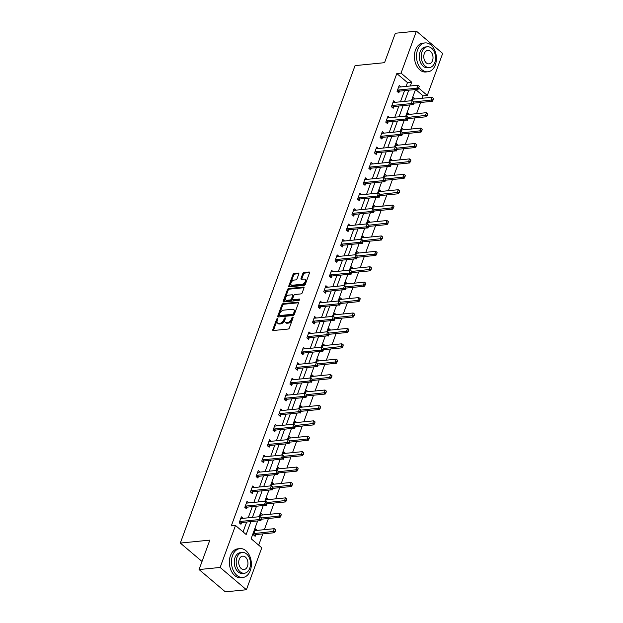 <?xml version="1.0" encoding="UTF-8"?>
<svg xmlns="http://www.w3.org/2000/svg" width="623" height="623" viewBox="0 0 623 623"><rect width="100%" height="100%" fill="white"/><g stroke="black" fill="none" stroke-linecap="round" stroke-linejoin="round"><path stroke-width="0.93" d="M277.391 318.602A0.794 0.475 -49.7 0 0 276.565 319.342L272.796 329.637A1.137 0.678 -49.7 0 0 272.882 330.424A1.137 0.678 -49.7 0 0 273.271 330.525L288.161 329.045A1.137 0.678 -49.7 0 0 289.345 327.994L293.114 317.691A0.794 0.475 -49.7 0 0 291.953 317.808L291.471 319.14A3.645 2.173 -49.7 0 1 287.686 322.504L286.44 322.628A3.645 2.173 -49.7 0 1 285.225 322.301A3.645 2.173 -49.7 0 1 284.929 319.794L285.42 318.454A0.794 0.475 -49.7 0 0 284.259 318.571L283.769 319.903A3.645 2.173 -49.7 0 1 279.992 323.275L278.746 323.399A3.645 2.173 -49.7 0 1 277.523 323.072A3.645 2.173 -49.7 0 1 277.235 320.557L277.726 319.225A0.794 0.475 -49.7 0 0 277.391 318.602M277.656 319.42A0.794 0.475 -49.7 0 0 277.274 319.942L273.505 330.245A1.137 0.678 -49.7 0 0 273.435 330.509M293.044 317.886A0.794 0.475 -49.7 0 0 292.67 318.408L292.179 319.739L291.471 319.14M285.35 318.649A0.794 0.475 -49.7 0 0 284.968 319.178L284.485 320.51L283.769 319.903M298.799 273.949A1.137 0.678 -49.7 0 0 298.705 273.162A1.137 0.678 -49.7 0 0 298.324 273.061L294.149 273.474A1.137 0.678 -49.7 0 0 292.966 274.525L288.776 285.965A1.137 0.678 -49.7 0 0 288.87 286.751A1.137 0.678 -49.7 0 0 289.251 286.853L304.149 285.365A1.137 0.678 -49.7 0 0 305.325 284.314L309.514 272.874A1.137 0.678 -49.7 0 0 309.421 272.087A1.137 0.678 -49.7 0 0 309.039 271.986L303.993 272.492A1.137 0.678 -49.7 0 0 302.809 273.544L301.018 278.442A1.137 0.678 -49.7 0 0 301.111 279.229A1.137 0.678 -49.7 0 0 301.493 279.33L303.993 279.081A3.045 1.814 -49.7 0 1 305.013 279.345A3.045 1.814 -49.7 0 1 304.92 282.164A3.045 1.814 -49.7 0 1 302.1 284.267L292.288 285.241A3.045 1.814 -49.7 0 1 291.268 284.968A3.045 1.814 -49.7 0 1 291.369 282.157A3.045 1.814 -49.7 0 1 294.188 280.054L295.824 279.891A1.137 0.678 -49.7 0 0 297.007 278.839L298.799 273.949M257.634 520.945L251.124 538.731L261.777 547.773L246.412 589.747L225.339 591.85L199.064 569.554L209.834 540.125L180.327 543.069L355.048 65.625L384.555 62.682L395.325 33.253L416.398 31.15L442.673 53.446L427.308 95.42L418.796 88.193M199.064 569.554L220.137 567.452L235.502 525.477L246.155 534.518L250.874 521.615M406.079 86.402L407.473 82.586L396.82 73.545L231.289 525.898L235.502 525.477M396.82 73.545L401.041 73.125L416.398 31.15M283.115 303.627A1.137 0.678 -49.7 0 0 281.931 304.678L277.741 316.118A1.137 0.678 -49.7 0 0 277.835 316.905A1.137 0.678 -49.7 0 0 278.216 317.006L293.114 315.518A1.137 0.678 -49.7 0 0 294.297 314.467L298.479 303.027A1.137 0.678 -49.7 0 0 298.386 302.241A1.137 0.678 -49.7 0 0 298.004 302.139L283.115 303.627L283.823 304.226A1.137 0.678 -49.7 0 0 282.64 305.278L278.458 316.718A1.137 0.678 -49.7 0 0 278.388 316.99M283.263 301.041L287.444 289.602A1.137 0.678 -49.7 0 1 288.628 288.55L303.526 287.063A1.137 0.678 -49.7 0 1 303.907 287.164A1.137 0.678 -49.7 0 1 304.001 287.951L302.202 292.849A1.137 0.678 -49.7 0 1 301.026 293.9L294.983 294.5A1.137 0.678 -49.7 0 0 293.799 295.551L292.615 298.799A1.137 0.678 -49.7 0 0 292.701 299.585A1.137 0.678 -49.7 0 0 293.083 299.686L299.375 299.063A0.794 0.475 -49.7 0 1 298.876 300.418L283.73 301.929A1.137 0.678 -49.7 0 1 283.348 301.828A1.137 0.678 -49.7 0 1 283.263 301.041L283.971 301.641L288.153 290.201L287.444 289.602M180.327 543.069L202.023 561.471M243.056 531.886L246.661 522.035M248.203 517.814L252.299 506.631M253.841 502.411L257.938 491.22M259.48 486.999L263.576 475.816M265.118 471.595L269.214 460.405M270.756 456.184L274.852 445.001M276.394 440.78L280.49 429.59M282.032 425.369L286.128 414.186M287.67 409.965L291.766 398.775M293.308 394.554L297.405 383.371M298.947 379.15L303.043 367.959M304.585 363.739L308.681 352.548M310.223 348.327L314.319 337.144M315.861 332.923L319.957 321.733M321.499 317.512L325.595 306.329M327.137 302.108L331.234 290.918M332.775 286.697L336.872 275.514M338.414 271.293L342.51 260.103M344.052 255.882L348.148 244.699M349.698 240.478L353.786 229.287M355.336 225.067L359.424 213.884M360.974 209.663L365.062 198.472M366.612 194.251L370.701 183.069M372.25 178.848L376.339 167.657M377.888 163.436L381.977 152.253M383.527 148.033L387.615 136.842M389.165 132.621L393.253 121.438M394.803 117.217L398.891 106.027M400.441 101.806L404.529 90.623M243.102 518.32L241.35 516.833L239.177 522.759L240.953 524.27L241.584 522.549M248.741 502.917L246.988 501.429L244.816 507.356L246.591 508.859L247.222 507.138M254.379 487.505L252.626 486.018L250.454 491.944L252.229 493.455L252.86 491.734M260.017 472.102L258.265 470.614L256.092 476.54L257.867 478.043L258.498 476.322M265.655 456.69L263.903 455.203L261.738 461.129L263.506 462.64L264.136 460.919M271.293 441.286L269.541 439.799L267.376 445.725L269.152 447.228L269.775 445.507M276.931 425.875L275.179 424.388L273.014 430.314L274.79 431.825L275.413 430.104M282.569 410.471L280.817 408.984L278.652 414.91L280.428 416.413L281.051 414.692M288.208 395.06L286.455 393.572L284.29 399.499L286.066 401.01L286.689 399.288M293.846 379.656L292.094 378.169L289.929 384.095L291.704 385.598L292.327 383.877M299.484 364.245L297.732 362.757L295.567 368.684L297.342 370.194L297.965 368.473M305.122 348.841L303.37 347.354L301.205 353.28L302.98 354.783L303.603 353.062M310.76 333.43L309.008 331.942L306.843 337.868L308.619 339.379L309.249 337.658M316.406 318.026L314.646 316.539L312.481 322.465L314.257 323.968L314.888 322.247M322.044 302.614L320.284 301.127L318.119 307.053L319.895 308.564L320.526 306.843M327.682 287.211L325.922 285.723L323.758 291.65L325.533 293.153L326.164 291.432M333.321 271.799L331.561 270.312L329.396 276.238L331.171 277.749L331.802 276.028M338.959 256.396L337.199 254.908L335.034 260.835L336.809 262.338L337.44 260.616M344.597 240.984L342.837 239.497L340.672 245.423L342.448 246.926L343.078 245.213M350.235 225.581L348.475 224.093L346.31 230.019L348.086 231.522L348.716 229.801M355.873 210.169L354.121 208.682L351.948 214.608L353.724 216.111L354.355 214.398M361.511 194.765L359.759 193.278L357.586 199.204L359.362 200.707L359.993 198.986M367.149 179.354L365.397 177.867L363.225 183.793L365 185.296L365.631 183.583M372.788 163.95L371.035 162.463L368.863 168.381L370.638 169.892L371.269 168.171M378.426 148.539L376.674 147.051L374.501 152.978L376.276 154.481L376.907 152.767M384.064 133.135L382.312 131.648L380.139 137.566L381.915 139.077L382.545 137.356M389.702 117.724L387.95 116.236L385.777 122.163L387.553 123.666L388.184 121.952M395.34 102.32L393.588 100.825L391.415 106.751L393.191 108.262L393.822 106.541M400.978 86.909L399.226 85.421L397.053 91.347L398.829 92.85L399.46 91.137M258.677 545.141L262.789 533.895M264.339 529.675L268.427 518.484M269.977 514.263L274.065 503.08M275.615 498.859L279.704 487.669M281.253 483.448L285.342 472.265M286.892 468.044L290.98 456.854M292.53 452.633L296.618 441.45M298.168 437.229L302.256 426.039M303.806 421.818L307.902 410.635M309.444 406.414L313.54 395.223M315.082 391.003L319.178 379.82M320.72 375.599L324.817 364.408M326.359 360.187L330.455 349.005M331.997 344.784L336.093 333.593M337.635 329.372L341.731 318.189M343.273 313.969L347.369 302.778M348.911 298.557L353.007 287.374M354.549 283.154L358.646 271.963M360.187 267.742L364.284 256.559M365.826 252.338L369.922 241.148M371.464 236.927L375.56 225.744M377.102 221.523L381.198 210.333M382.74 206.112L386.836 194.929M388.378 190.708L392.474 179.517M394.016 175.297L398.113 164.114M399.655 159.893L403.751 148.702M405.293 144.481L409.389 133.299M410.931 129.078L415.027 117.887M416.569 113.666L420.665 102.476M422.215 98.255L423.095 95.841L415.642 89.517M257.307 530.375L255.555 528.888L253.382 534.814L255.157 536.317L255.788 534.596M260.336 520.524L260.796 520.914L261.426 519.193M262.945 514.964L261.193 513.477L260.032 516.638L241.49 518.484A1.16 0.693 -49.7 0 1 241.257 518.461L240.805 518.32M265.974 505.113L266.434 505.502L267.065 503.781M268.583 499.56L266.831 498.073L265.671 501.227L247.129 503.073A1.16 0.693 -49.7 0 1 246.895 503.057L246.443 502.917M271.612 489.709L272.072 490.099L272.703 488.377M274.221 484.149L272.469 482.661L271.309 485.823L252.774 487.669A1.16 0.693 -49.7 0 1 252.533 487.645L252.081 487.505M277.251 474.298L277.71 474.687L278.341 472.966M279.859 468.745L278.107 467.258L276.947 470.412L258.413 472.257A1.16 0.693 -49.7 0 1 258.171 472.242L257.72 472.102M282.889 458.894L283.348 459.283L283.979 457.562M285.498 453.334L283.745 451.846L282.585 455.008M288.527 443.483L288.986 443.872L289.617 442.151M291.136 437.93L289.384 436.443L288.223 439.597L269.689 441.442A1.16 0.693 -49.7 0 1 269.447 441.427L268.996 441.286M294.165 428.079L294.624 428.468L295.255 426.747M296.774 422.519L295.022 421.031L293.861 424.193L275.327 426.039A1.16 0.693 -49.7 0 1 275.086 426.015L274.634 425.875M299.803 412.667L300.263 413.057L300.893 411.336M302.412 407.115L300.66 405.628L299.499 408.781L280.965 410.627A1.16 0.693 -49.7 0 1 280.724 410.612L280.272 410.464M305.441 397.264L305.901 397.653L306.532 395.932M308.05 391.703L306.298 390.216L305.138 393.378L286.603 395.223A1.16 0.693 -49.7 0 1 286.362 395.2L285.91 395.06M311.087 381.852L311.539 382.242L312.17 380.521M313.688 376.3L311.936 374.812L310.776 377.966M316.725 366.449L317.177 366.83L317.808 365.117M319.326 360.888L317.574 359.401L316.422 362.563L297.88 364.408A1.16 0.693 -49.7 0 1 297.638 364.385L297.187 364.245M322.364 351.037L322.815 351.427L323.446 349.705M324.965 345.485L323.212 343.997L322.06 347.151L303.518 348.997A1.16 0.693 -49.7 0 1 303.276 348.981L302.825 348.833M328.002 335.633L328.453 336.015L329.084 334.302M330.603 330.073L328.851 328.586L327.698 331.74L309.156 333.593A1.16 0.693 -49.7 0 1 308.915 333.57L308.463 333.43M333.64 320.222L334.092 320.611L334.722 318.89M336.241 314.67L334.489 313.182L333.336 316.336L314.794 318.182A1.16 0.693 -49.7 0 1 314.553 318.166L314.101 318.018M339.278 304.818L339.73 305.2L340.36 303.487M341.879 299.258L340.127 297.771L338.974 300.925L320.432 302.778A1.16 0.693 -49.7 0 1 320.191 302.755L319.747 302.614M344.916 289.407L345.376 289.796L345.999 288.075M347.517 283.854L345.765 282.367L344.612 285.521M350.554 274.003L351.014 274.385L351.637 272.672M353.155 268.443L351.403 266.956L350.251 270.109L331.709 271.963A1.16 0.693 -49.7 0 1 331.467 271.94L331.023 271.799M356.192 258.592L356.652 258.981L357.275 257.26M358.793 253.039L357.041 251.552L355.889 254.706L337.347 256.551A1.16 0.693 -49.7 0 1 337.105 256.536L336.661 256.388M361.831 243.18L362.29 243.57L362.913 241.856M364.432 237.628L362.679 236.14L361.527 239.294L342.985 241.148A1.16 0.693 -49.7 0 1 342.743 241.124L342.3 240.984M367.469 227.777L367.928 228.166L368.551 226.445M370.07 222.224L368.318 220.729L367.165 223.891L348.623 225.736A1.16 0.693 -49.7 0 1 348.382 225.721L347.938 225.573M373.107 212.365L373.566 212.755L374.189 211.041M375.708 206.813L373.956 205.325L372.803 208.479M378.745 196.961L379.205 197.351L379.828 195.63M381.346 191.409L379.594 189.914L378.441 193.075L359.899 194.921A1.16 0.693 -49.7 0 1 359.666 194.906L359.214 194.758M384.383 181.55L384.843 181.939L385.473 180.226M386.984 175.998L385.232 174.51L384.079 177.664L365.537 179.517A1.16 0.693 -49.7 0 1 365.304 179.494L364.852 179.354M390.021 166.146L390.481 166.536L391.112 164.815M392.63 160.594L390.87 159.099L389.718 162.26L371.176 164.106A1.16 0.693 -49.7 0 1 370.942 164.09L370.49 163.942M395.66 150.735L396.119 151.124L396.75 149.411M398.268 145.182L396.508 143.695L395.356 146.849L376.814 148.702A1.16 0.693 -49.7 0 1 376.58 148.679L376.128 148.539M401.298 135.331L401.757 135.721L402.388 134M403.906 129.779L402.147 128.283L400.994 131.445M406.936 119.92L407.395 120.309L408.026 118.596M409.545 114.367L407.785 112.88L406.632 116.034L388.09 117.887A1.16 0.693 -49.7 0 1 387.856 117.864L387.405 117.724M412.574 104.516L413.033 104.905L413.664 103.184M415.183 98.964L413.423 97.468L412.27 100.63L393.728 102.476A1.16 0.693 -49.7 0 1 393.495 102.46L393.043 102.312M246.412 589.747L220.137 567.452M423.095 95.841L427.308 95.42M415.51 89.525L411.414 100.716M409.872 104.937L405.775 116.119M404.234 120.34L400.137 131.531M398.595 135.752L394.499 146.935M392.957 151.155L388.861 162.346M387.319 166.567L383.223 177.75M381.681 181.971L377.585 193.161M376.043 197.382L371.947 208.565M370.405 212.786L366.308 223.976M364.767 228.197L360.67 239.38M359.128 243.601L355.032 254.791M353.49 259.012L349.394 270.195M347.852 274.416L343.756 285.607M342.214 289.827L338.118 301.01M336.568 305.231L332.48 316.422M330.93 320.643L326.841 331.825M325.292 336.046L321.203 347.237M319.654 351.458L315.565 362.641M314.015 366.861L309.927 378.052M308.377 382.273L304.289 393.456M302.739 397.684L298.651 408.867M297.101 413.088L293.012 424.279M291.463 428.499L287.374 439.682M285.825 443.903L281.728 455.094M280.186 459.315L276.09 470.497M274.548 474.718L270.452 485.909M268.91 490.13L264.814 501.313M263.272 505.533L259.176 516.724M410.292 85.982L411.686 82.166L401.041 73.125M252.416 517.394L256.512 506.211M258.054 501.99L262.151 490.799M263.693 486.579L267.789 475.396M269.331 471.175L273.427 459.984M274.969 455.763L279.065 444.581M280.607 440.36L284.703 429.169M286.245 424.948L290.341 413.765M291.883 409.545L295.98 398.354M297.521 394.133L301.618 382.95M303.167 378.729L307.256 367.539M308.806 363.318L312.894 352.135M314.444 347.914L318.532 336.724M320.082 332.503L324.17 321.32M325.72 317.091L329.808 305.909M331.358 301.688L335.447 290.497M336.996 286.276L341.085 275.093M342.634 270.873L346.723 259.682M348.273 255.461L352.361 244.278M353.911 240.057L357.999 228.867M359.549 224.646L363.645 213.463M365.187 209.242L369.283 198.052M370.825 193.831L374.921 182.648M376.463 178.427L380.56 167.237M382.101 163.016L386.198 151.833M387.74 147.612L391.836 136.421M393.378 132.201L397.474 121.018M399.016 116.797L403.112 105.606M404.654 101.385L408.75 90.203M407.473 82.586L411.686 82.166M277.523 323.072L278.232 323.672A3.645 2.173 -49.7 0 0 279.454 323.999L278.746 323.399M284.485 320.51A3.645 2.173 -49.7 0 1 280.7 323.874L279.454 323.999M285.225 322.301L285.934 322.909A3.645 2.173 -49.7 0 0 287.156 323.228L286.44 322.628M292.179 319.739A3.645 2.173 -49.7 0 1 288.394 323.111L287.156 323.228M298.549 302.762L283.823 304.226M279.291 314.934A0.794 0.475 -49.7 0 0 279.626 315.557L292.701 314.249A0.794 0.475 -49.7 0 0 293.526 313.517L294.04 312.107A3.645 2.173 -49.7 0 0 293.752 309.6A3.645 2.173 -49.7 0 0 292.53 309.273L283.59 310.161A3.645 2.173 -49.7 0 0 279.805 313.533L279.291 314.934M279.953 315.838A0.794 0.475 -49.7 0 0 280.334 316.157L279.626 315.557M293.752 309.6L294.461 310.199A3.645 2.173 -49.7 0 1 294.749 312.715L294.235 314.117A0.794 0.475 -49.7 0 1 293.41 314.856L280.334 316.157M304.063 287.686L289.337 289.15A1.137 0.678 -49.7 0 0 288.153 290.201M292.701 299.585L293.41 300.193A1.137 0.678 -49.7 0 0 293.791 300.294L299.694 299.702M288.714 295.131A3.045 1.814 -49.7 0 0 285.895 297.226A3.045 1.814 -49.7 0 0 285.793 300.045A3.045 1.814 -49.7 0 0 286.814 300.317L290.271 299.967A1.137 0.678 -49.7 0 0 291.455 298.915L292.639 295.668A1.137 0.678 -49.7 0 0 292.553 294.881A1.137 0.678 -49.7 0 0 292.171 294.78L288.714 295.131M285.793 300.045L286.502 300.644A3.045 1.814 -49.7 0 0 287.522 300.917L286.814 300.317M292.553 294.881L293.262 295.489A1.137 0.678 -49.7 0 1 293.355 296.275L292.164 299.523A1.137 0.678 -49.7 0 1 290.98 300.574L287.522 300.917M291.268 284.968L291.977 285.575A3.045 1.814 -49.7 0 0 293.005 285.848L292.288 285.241M305.013 279.345L305.729 279.953A3.045 1.814 -49.7 0 1 305.628 282.772A3.045 1.814 -49.7 0 1 302.809 284.867L293.005 285.848M309.576 272.609L304.702 273.092A1.137 0.678 -49.7 0 0 303.518 274.151L301.727 279.042A1.137 0.678 -49.7 0 0 301.664 279.314M298.861 273.676L294.858 274.081A1.137 0.678 -49.7 0 0 293.674 275.132L289.485 286.572A1.137 0.678 -49.7 0 0 289.422 286.837M253.989 535.328L255.617 534.651A1.16 0.693 130.3 0 1 255.889 534.581L274.439 532.735L273.162 531.645L274.245 528.686L255.695 530.531A1.16 0.693 130.3 0 1 255.453 530.516L255.009 530.368M275.273 531.435L275.6 529.768L274.439 532.735M253.748 533.818L254.34 533.568A1.16 0.693 130.3 0 1 254.612 533.498L275.055 531.248M274.245 528.686L275.6 529.768M260.858 519.2L261.395 517.721L260.858 519.2L258.958 519.598L260.235 520.68L241.685 522.533A1.16 0.693 -49.7 0 0 241.413 522.604L239.793 523.281M261.395 517.721L260.04 516.638L258.958 519.598L240.408 521.443A1.16 0.693 -49.7 0 0 240.135 521.521L239.544 521.763M260.235 520.68L261.068 519.38M232.535 555.506A14.5 9.906 84.3 0 0 233.314 570.543A14.5 9.906 84.3 0 0 242.845 577.466A14.5 9.906 84.3 0 0 250.282 570.575A14.5 9.906 84.3 0 0 249.496 555.537A14.5 9.906 84.3 0 0 239.972 548.614A14.5 9.906 84.3 0 0 232.535 555.506M239.972 548.614L237.861 548.824A14.5 9.906 84.3 0 0 230.424 555.716A14.5 9.906 84.3 0 0 231.211 570.754A14.5 9.906 84.3 0 0 240.735 577.677L242.845 577.466M244.38 573.238L242.44 573.433A10.443 7.133 -95.7 0 1 235.58 568.441A10.443 7.133 -95.7 0 1 235.019 557.616A10.443 7.133 -95.7 0 1 240.369 552.656L242.308 552.461A10.443 7.133 84.3 0 0 236.958 557.421A10.443 7.133 84.3 0 0 237.519 568.254A10.443 7.133 84.3 0 0 244.38 573.238A10.443 7.133 84.3 0 0 249.737 568.269A10.443 7.133 84.3 0 0 249.177 557.445A10.443 7.133 84.3 0 0 242.308 552.461M247.463 566.346A6.728 4.595 84.3 0 0 247.105 559.368A6.728 4.595 84.3 0 0 242.682 556.152A6.728 4.595 84.3 0 0 239.232 559.353A6.728 4.595 84.3 0 0 239.59 566.33A6.728 4.595 84.3 0 0 244.014 569.539A6.728 4.595 84.3 0 0 247.463 566.346M417.589 49.824A14.5 9.906 84.3 0 0 418.368 64.854A14.5 9.906 84.3 0 0 427.9 71.785A14.5 9.906 84.3 0 0 435.337 64.885A14.5 9.906 84.3 0 0 434.558 49.848A14.5 9.906 84.3 0 0 425.026 42.925A14.5 9.906 84.3 0 0 417.589 49.824M425.026 42.925L422.916 43.135A14.5 9.906 84.3 0 0 415.479 50.035A14.5 9.906 84.3 0 0 416.265 65.065A14.5 9.906 84.3 0 0 425.797 71.995L427.9 71.785M429.442 67.549L427.503 67.743A10.443 7.133 -95.7 0 1 420.634 62.759A10.443 7.133 -95.7 0 1 420.073 51.927A10.443 7.133 -95.7 0 1 425.431 46.966L427.362 46.772A10.443 7.133 84.3 0 0 422.012 51.74A10.443 7.133 84.3 0 0 422.573 62.565A10.443 7.133 84.3 0 0 429.442 67.549A10.443 7.133 84.3 0 0 434.792 62.58A10.443 7.133 84.3 0 0 434.231 51.756A10.443 7.133 84.3 0 0 427.362 46.772M432.518 60.657A6.728 4.595 84.3 0 0 432.16 53.679A6.728 4.595 84.3 0 0 427.736 50.463A6.728 4.595 84.3 0 0 424.286 53.664A6.728 4.595 84.3 0 0 424.645 60.641A6.728 4.595 84.3 0 0 429.068 63.858A6.728 4.595 84.3 0 0 432.518 60.657M261.092 519.317L261.255 519.247A1.16 0.693 130.3 0 1 261.528 519.177L280.077 517.324L278.8 516.241L279.883 513.274L261.333 515.128A1.16 0.693 130.3 0 1 261.099 515.104L260.648 514.964M280.911 516.023L281.238 514.364L280.077 517.324M261.59 517.954L280.693 515.844M279.883 513.274L281.238 514.364M266.73 503.906L266.893 503.836A1.16 0.693 130.3 0 1 267.166 503.766L285.716 501.92L284.438 500.83L285.521 497.87L266.971 499.716A1.16 0.693 130.3 0 1 266.737 499.701L266.286 499.553M286.549 500.619L286.876 498.953L285.716 501.92M267.228 502.551L286.339 500.433M285.521 497.87L286.876 498.953M266.496 503.789L267.033 502.309L266.496 503.789L264.596 504.194L265.873 505.276L247.323 507.122A1.16 0.693 -49.7 0 0 247.051 507.192L245.431 507.87M267.033 502.309L265.678 501.227L264.596 504.194L246.046 506.04A1.16 0.693 -49.7 0 0 245.774 506.11L245.182 506.359M265.873 505.276L266.706 503.976M272.134 488.385L272.672 486.906L272.134 488.385L270.234 488.782L271.511 489.865L252.961 491.718A1.16 0.693 -49.7 0 0 252.689 491.788L251.069 492.466M272.672 486.906L271.317 485.823L270.234 488.782L251.684 490.628A1.16 0.693 -49.7 0 0 251.412 490.706L250.82 490.947M271.511 489.865L272.344 488.564M272.368 488.494L272.531 488.432A1.16 0.693 130.3 0 1 272.804 488.362L291.354 486.508L290.077 485.426L291.159 482.459L272.609 484.312A1.16 0.693 130.3 0 1 272.376 484.289L271.924 484.149M292.187 485.208L292.514 483.549L291.354 486.508M272.866 487.139L291.977 485.029M291.159 482.459L292.514 483.549M278.006 473.091L278.17 473.021A1.16 0.693 130.3 0 1 278.442 472.95L296.992 471.105L295.715 470.015L296.797 467.055L278.247 468.901A1.16 0.693 130.3 0 1 278.014 468.885L277.562 468.737M297.825 469.797L298.152 468.138L296.992 471.105M278.504 471.736L297.615 469.617M296.797 467.055L298.152 468.138M283.644 457.679L283.808 457.617A1.16 0.693 130.3 0 1 284.08 457.547L302.63 455.693L301.353 454.611L302.435 451.644L283.886 453.497A1.16 0.693 130.3 0 1 283.652 453.474L283.2 453.334M303.463 454.393L303.79 452.734L302.63 455.693M284.143 456.324L303.253 454.214M302.435 451.644L303.79 452.734M277.772 472.974L278.317 471.494L277.772 472.974L275.872 473.371L277.149 474.461L258.6 476.307A1.16 0.693 -49.7 0 0 258.327 476.377L256.707 477.054M278.317 471.494L276.955 470.412L275.872 473.371L257.322 475.224A1.16 0.693 -49.7 0 0 257.05 475.294L256.458 475.544M277.149 474.461L277.983 473.161M283.41 457.57L283.956 456.091L283.41 457.57L281.51 457.967L282.787 459.05L264.238 460.903A1.16 0.693 -49.7 0 0 263.965 460.973L262.345 461.651M263.358 456.69L263.809 456.83A1.16 0.693 -49.7 0 0 264.051 456.854L282.593 455L281.51 457.967L262.961 459.813A1.16 0.693 -49.7 0 0 262.688 459.891L262.096 460.132M283.956 456.091L282.593 455M282.787 459.05L283.621 457.749M289.049 442.159L289.594 440.679L289.049 442.159L287.148 442.556L288.426 443.646L269.884 445.492A1.16 0.693 -49.7 0 0 269.611 445.562L267.983 446.239M289.594 440.679L288.231 439.597L287.148 442.556L268.599 444.409A1.16 0.693 -49.7 0 0 268.326 444.479L267.734 444.729M288.426 443.646L289.259 442.346M289.282 442.275L289.446 442.205A1.16 0.693 130.3 0 1 289.718 442.135L308.268 440.29L306.991 439.199L308.074 436.24L289.524 438.086A1.16 0.693 130.3 0 1 289.29 438.07L288.838 437.922M309.101 438.981L309.429 437.323L308.268 440.29M289.781 440.92L308.891 438.802M308.074 436.24L309.429 437.323M294.687 426.755L295.232 425.275L294.687 426.755L292.787 427.152L294.064 428.235L275.522 430.088A1.16 0.693 -49.7 0 0 275.249 430.158L273.622 430.836M295.232 425.275L293.869 424.185L292.787 427.152L274.237 428.998A1.16 0.693 -49.7 0 0 273.964 429.076L273.372 429.317M294.064 428.235L294.897 426.934M294.928 426.864L295.084 426.802A1.16 0.693 130.3 0 1 295.357 426.732L313.906 424.878L312.629 423.796L313.712 420.829L295.162 422.682A1.16 0.693 130.3 0 1 294.928 422.659L294.477 422.519M314.74 423.578L315.067 421.911L313.906 424.878M295.419 425.509L314.529 423.399M313.712 420.829L315.067 421.911M300.325 411.344L300.87 409.864L300.325 411.344L298.425 411.741L299.702 412.831L281.16 414.677A1.16 0.693 -49.7 0 0 280.887 414.747L279.26 415.424M300.87 409.864L299.507 408.781L298.425 411.741L279.875 413.594A1.16 0.693 -49.7 0 0 279.602 413.664L279.011 413.913M299.702 412.831L300.535 411.53M300.566 411.46L300.722 411.39A1.16 0.693 130.3 0 1 300.995 411.32L319.544 409.475L318.267 408.384L319.35 405.425L300.8 407.271A1.16 0.693 130.3 0 1 300.566 407.255L300.115 407.107M320.378 408.166L320.705 406.508L319.544 409.475M301.057 410.105L320.167 407.987M319.35 405.425L320.705 406.508M305.963 395.94L306.508 394.46L305.963 395.94L304.063 396.337L305.34 397.419L286.798 399.273A1.16 0.693 -49.7 0 0 286.525 399.343L284.898 400.021M306.508 394.46L305.145 393.37L304.063 396.337L285.513 398.183A1.16 0.693 -49.7 0 0 285.241 398.261L284.649 398.502M305.34 397.419L306.173 396.119M306.204 396.049L306.36 395.987A1.16 0.693 130.3 0 1 306.633 395.916L325.183 394.063L323.905 392.981L324.988 390.014L306.438 391.867A1.16 0.693 130.3 0 1 306.204 391.844L305.753 391.703M326.016 392.763L326.343 391.096L325.183 394.063M306.695 394.694L325.806 392.583M324.988 390.014L326.343 391.096M311.601 380.528L312.146 379.049L311.601 380.528L309.701 380.926L310.978 382.016L292.436 383.861A1.16 0.693 -49.7 0 0 292.164 383.932L290.536 384.609M291.548 379.648L292 379.796A1.16 0.693 -49.7 0 0 292.242 379.812L310.784 377.966L309.701 380.926L291.159 382.779A1.16 0.693 -49.7 0 0 290.886 382.849L290.295 383.098M312.146 379.049L310.784 377.966M310.978 382.016L311.812 380.715M311.843 380.645L311.998 380.575A1.16 0.693 130.3 0 1 312.271 380.505L330.821 378.659L329.544 377.569L330.626 374.61L312.076 376.456A1.16 0.693 130.3 0 1 311.843 376.44L311.391 376.292M331.654 377.351L331.981 375.692L330.821 378.659M312.333 379.29L331.444 377.172M330.626 374.61L331.981 375.692M317.239 365.125L317.785 363.645L317.239 365.125L315.339 365.522L316.616 366.604L298.074 368.458A1.16 0.693 -49.7 0 0 297.802 368.528L296.174 369.205M317.785 363.645L316.422 362.555L315.339 365.522L296.797 367.368A1.16 0.693 -49.7 0 0 296.525 367.445L295.933 367.687M316.616 366.604L317.45 365.304M317.481 365.234L317.637 365.171A1.16 0.693 130.3 0 1 317.909 365.101L336.459 363.248L335.182 362.165L336.264 359.198L317.714 361.052A1.16 0.693 130.3 0 1 317.481 361.029L317.029 360.888M337.292 361.947L337.619 360.281L336.459 363.248M317.971 363.879L337.082 361.768M336.264 359.198L337.619 360.281M322.878 349.713L323.423 348.234L322.878 349.713L320.977 350.11L322.255 351.201L303.713 353.046A1.16 0.693 -49.7 0 0 303.44 353.116L301.812 353.794M323.423 348.234L322.06 347.151L320.977 350.11L302.435 351.964A1.16 0.693 -49.7 0 0 302.163 352.034L301.571 352.283M322.255 351.201L323.096 349.892M323.119 349.83L323.275 349.76A1.16 0.693 130.3 0 1 323.547 349.69L342.097 347.844L340.82 346.754L341.902 343.795L323.353 345.64A1.16 0.693 130.3 0 1 323.119 345.625L322.667 345.477M342.93 346.536L343.257 344.877L342.097 347.844M323.61 348.475L342.72 346.357M341.902 343.795L343.257 344.877M328.516 334.31L329.061 332.83L328.516 334.31L326.616 334.707L327.893 335.789L309.351 337.643A1.16 0.693 -49.7 0 0 309.078 337.713L307.451 338.39M329.061 332.83L327.706 331.74L326.616 334.707L308.074 336.552A1.16 0.693 -49.7 0 0 307.801 336.63L307.209 336.872M327.893 335.789L328.734 334.489M328.757 334.419L328.913 334.356A1.16 0.693 130.3 0 1 329.185 334.286L347.735 332.433L346.458 331.35L347.541 328.383L328.999 330.237A1.16 0.693 130.3 0 1 328.757 330.213L328.305 330.073M348.569 331.132L348.903 329.466L347.735 332.433M329.248 333.064L348.358 330.953M347.541 328.383L348.903 329.466M334.154 318.898L334.699 317.419L334.154 318.898L332.254 319.295L333.531 320.386L314.989 322.231A1.16 0.693 -49.7 0 0 314.716 322.301L313.089 322.979M334.699 317.419L333.344 316.336L332.254 319.295L313.712 321.149A1.16 0.693 -49.7 0 0 313.439 321.219L312.847 321.468M333.531 320.386L334.372 319.077M334.395 319.015L334.551 318.945A1.16 0.693 130.3 0 1 334.824 318.875L353.373 317.029L352.096 315.939L353.179 312.98L334.637 314.825A1.16 0.693 130.3 0 1 334.395 314.81L333.944 314.662M354.207 315.721L354.542 314.062L353.373 317.029M334.894 317.66L353.996 315.542M353.179 312.98L354.542 314.062M339.792 303.494L340.337 302.007L339.792 303.494L337.892 303.892L339.169 304.974L320.627 306.828A1.16 0.693 -49.7 0 0 320.354 306.898L318.727 307.575M340.337 302.007L338.982 300.925L337.892 303.892L319.35 305.737A1.16 0.693 -49.7 0 0 319.077 305.815L318.485 306.057M339.169 304.974L340.01 303.674M340.033 303.603L340.197 303.541A1.16 0.693 130.3 0 1 340.462 303.471L359.012 301.618L357.734 300.535L358.817 297.568L340.275 299.422A1.16 0.693 130.3 0 1 340.033 299.398L339.582 299.258M359.845 300.317L360.18 298.651L359.012 301.618M340.532 302.248L359.635 300.138M358.817 297.568L360.18 298.651M345.43 288.083L345.975 286.603L345.43 288.083L343.53 288.48L344.807 289.57L326.265 291.416A1.16 0.693 -49.7 0 0 325.993 291.486L324.365 292.164M325.385 287.203L325.829 287.351A1.16 0.693 -49.7 0 0 326.07 287.367L344.62 285.521L343.53 288.48L324.988 290.334A1.16 0.693 -49.7 0 0 324.715 290.404L324.124 290.653M345.975 286.603L344.62 285.521M344.807 289.57L345.648 288.262M345.672 288.2L345.835 288.13A1.16 0.693 130.3 0 1 346.108 288.06L364.65 286.214L363.373 285.124L364.455 282.164L345.913 284.01A1.16 0.693 130.3 0 1 345.672 283.995L345.22 283.847M365.483 284.906L365.818 283.247L364.65 286.214M346.17 286.845L365.273 284.727M364.455 282.164L365.818 283.247M351.068 272.679L351.613 271.192L351.068 272.679L349.168 273.076L350.453 274.159L331.903 276.012A1.16 0.693 -49.7 0 0 331.631 276.082L330.003 276.76M351.613 271.192L350.258 270.109L349.168 273.076L330.626 274.922A1.16 0.693 -49.7 0 0 330.354 275L329.762 275.241M350.453 274.159L351.286 272.858M351.31 272.788L351.473 272.726A1.16 0.693 130.3 0 1 351.746 272.648L370.288 270.803L369.011 269.72L370.093 266.753L351.551 268.606A1.16 0.693 130.3 0 1 351.31 268.583L350.858 268.443M371.121 269.502L371.456 267.835L370.288 270.803M351.808 271.433L370.911 269.323M370.093 266.753L371.456 267.835M356.706 257.268L357.252 255.788L356.706 257.268L354.806 257.665L356.091 258.755L337.541 260.601A1.16 0.693 -49.7 0 0 337.269 260.671L335.641 261.349M357.252 255.788L355.897 254.706L354.806 257.665L336.264 259.518A1.16 0.693 -49.7 0 0 335.992 259.589L335.4 259.838M356.091 258.755L356.924 257.447M356.948 257.385L357.111 257.315A1.16 0.693 130.3 0 1 357.384 257.244L375.926 255.399L374.649 254.309L375.731 251.349L357.189 253.195A1.16 0.693 130.3 0 1 356.948 253.179L356.496 253.031M376.759 254.091L377.094 252.432L375.926 255.399M357.446 256.03L376.549 253.911M375.731 251.349L377.094 252.432M362.345 241.864L362.89 240.377L362.345 241.864L360.444 242.261L361.729 243.344L343.18 245.197A1.16 0.693 -49.7 0 0 342.907 245.267L341.279 245.945M362.89 240.377L361.535 239.294L360.444 242.261L341.902 244.107A1.16 0.693 -49.7 0 0 341.63 244.185L341.038 244.426M361.729 243.344L362.563 242.043M362.586 241.973L362.75 241.911A1.16 0.693 130.3 0 1 363.022 241.833L381.564 239.987L380.287 238.905L381.369 235.938L362.827 237.791A1.16 0.693 130.3 0 1 362.586 237.768L362.134 237.628M382.397 238.687L382.732 237.02L381.564 239.987M363.084 240.618L382.187 238.508M381.369 235.938L382.732 237.02M367.983 226.453L368.528 224.973L367.983 226.453L366.083 226.85L367.368 227.94L348.818 229.786A1.16 0.693 -49.7 0 0 348.545 229.856L346.918 230.533M368.528 224.973L367.173 223.891L366.083 226.85L347.541 228.703A1.16 0.693 -49.7 0 0 347.268 228.773L346.676 229.023M367.368 227.94L368.201 226.632M368.224 226.57L368.388 226.499A1.16 0.693 130.3 0 1 368.66 226.429L387.202 224.576L385.925 223.493L387.008 220.534L368.466 222.38A1.16 0.693 130.3 0 1 368.224 222.364L367.772 222.216M388.036 223.275L388.37 221.617L387.202 224.576M368.723 225.215L387.825 223.096M387.008 220.534L388.37 221.617M373.621 211.049L374.166 209.562L373.621 211.049L371.729 211.446L373.006 212.529L354.456 214.382A1.16 0.693 -49.7 0 0 354.183 214.452L352.556 215.122M353.576 210.169L354.02 210.309A1.16 0.693 -49.7 0 0 354.261 210.333L372.811 208.479L371.729 211.446L353.179 213.292A1.16 0.693 -49.7 0 0 352.906 213.362L352.314 213.611M374.166 209.562L372.811 208.479M373.006 212.529L373.839 211.228M373.862 211.158L374.026 211.096A1.16 0.693 130.3 0 1 374.298 211.018L392.84 209.172L391.563 208.09L392.646 205.123L374.104 206.976A1.16 0.693 130.3 0 1 373.862 206.953L373.411 206.813M393.681 207.872L394.009 206.205L392.84 209.172M374.361 209.803L393.463 207.693M392.646 205.123L394.009 206.205M379.259 195.638L379.804 194.158L379.259 195.638L377.367 196.035L378.644 197.125L360.094 198.971A1.16 0.693 -49.7 0 0 359.821 199.041L358.194 199.718M379.804 194.158L378.449 193.075L377.367 196.035L358.817 197.888A1.16 0.693 -49.7 0 0 358.544 197.958L357.952 198.207M378.644 197.125L379.477 195.817M379.5 195.754L379.664 195.684A1.16 0.693 130.3 0 1 379.937 195.614L398.479 193.761L397.201 192.678L398.284 189.719L379.742 191.565A1.16 0.693 130.3 0 1 379.5 191.541L379.049 191.401M399.32 192.46L399.647 190.802L398.479 193.761M379.999 194.392L399.102 192.281M398.284 189.719L399.647 190.802M384.905 180.234L385.442 178.746L384.905 180.234L383.005 180.631L384.282 181.714L365.732 183.567A1.16 0.693 -49.7 0 0 365.46 183.637L363.832 184.307M385.442 178.746L384.087 177.664L383.005 180.631L364.455 182.477A1.16 0.693 -49.7 0 0 364.182 182.547L363.591 182.796M384.282 181.714L385.115 180.413M385.139 180.343L385.302 180.281A1.16 0.693 130.3 0 1 385.575 180.203L404.117 178.357L402.84 177.275L403.93 174.308L385.38 176.161A1.16 0.693 130.3 0 1 385.139 176.138L384.687 175.998M404.958 177.057L405.285 175.39L404.117 178.357M385.637 178.988L404.74 176.877M403.93 174.308L405.285 175.39M390.543 164.822L391.08 163.343L390.543 164.822L388.643 165.22L389.92 166.31L371.37 168.155A1.16 0.693 -49.7 0 0 371.098 168.226L369.47 168.903M391.08 163.343L389.725 162.26L388.643 165.22L370.093 167.073A1.16 0.693 -49.7 0 0 369.821 167.143L369.229 167.392M389.92 166.31L390.753 165.002M390.777 164.939L390.94 164.869A1.16 0.693 130.3 0 1 391.213 164.799L409.755 162.946L408.478 161.863L409.568 158.904L391.018 160.75A1.16 0.693 130.3 0 1 390.777 160.726L390.325 160.586M410.596 161.645L410.923 159.986L409.755 162.946M391.275 163.576L410.378 161.466M409.568 158.904L410.923 159.986M396.181 149.419L396.719 147.931L396.181 149.419L394.281 149.816L395.558 150.898L377.008 152.744A1.16 0.693 -49.7 0 0 376.736 152.822L375.108 153.492M396.719 147.931L395.364 146.849L394.281 149.816L375.731 151.662A1.16 0.693 -49.7 0 0 375.459 151.732L374.867 151.981M395.558 150.898L396.392 149.598M396.415 149.528L396.578 149.465A1.16 0.693 130.3 0 1 396.851 149.388L415.393 147.542L414.116 146.46L415.206 143.492L396.656 145.346A1.16 0.693 130.3 0 1 396.415 145.323L395.971 145.182M416.234 146.241L416.561 144.575L415.393 147.542M396.913 148.173L416.016 146.062M415.206 143.492L416.561 144.575M401.819 134.007L402.357 132.528L401.819 134.007L399.919 134.404L401.196 135.495L382.647 137.34A1.16 0.693 -49.7 0 0 382.374 137.41L380.754 138.088M381.767 133.127L382.218 133.275A1.16 0.693 -49.7 0 0 382.452 133.291L401.002 131.445L399.919 134.404L381.369 136.258A1.16 0.693 -49.7 0 0 381.097 136.328L380.505 136.577M402.357 132.528L401.002 131.445M401.196 135.495L402.03 134.186M402.053 134.124L402.217 134.054A1.16 0.693 130.3 0 1 402.489 133.984L421.039 132.131L419.754 131.048L420.844 128.089L402.294 129.934A1.16 0.693 130.3 0 1 402.053 129.911L401.609 129.771M421.872 130.83L422.199 129.171L421.039 132.131M402.551 132.761L421.654 130.651M420.844 128.089L422.199 129.171M407.458 118.604L407.995 117.116L407.458 118.604L405.557 119.001L406.835 120.083L388.285 121.929A1.16 0.693 -49.7 0 0 388.012 122.007L386.392 122.676M407.995 117.116L406.64 116.034L405.557 119.001L387.008 120.846A1.16 0.693 -49.7 0 0 386.735 120.917L386.143 121.166M406.835 120.083L407.668 118.783M407.691 118.713L407.855 118.65A1.16 0.693 130.3 0 1 408.127 118.572L426.677 116.727L425.392 115.644L426.482 112.677L407.933 114.531A1.16 0.693 130.3 0 1 407.691 114.507L407.247 114.367M427.51 115.426L427.837 113.76L426.677 116.727M408.19 117.358L427.292 115.247M426.482 112.677L427.837 113.76M413.096 103.192L413.633 101.713L413.096 103.192L411.196 103.589L412.473 104.672L393.923 106.525A1.16 0.693 -49.7 0 0 393.65 106.595L392.031 107.273M413.633 101.713L412.278 100.63L411.196 103.589L392.646 105.443A1.16 0.693 -49.7 0 0 392.373 105.513L391.781 105.762M412.473 104.672L413.306 103.371M413.329 103.309L413.493 103.239A1.16 0.693 130.3 0 1 413.765 103.169L432.315 101.315L431.03 100.233L432.121 97.274L413.571 99.119A1.16 0.693 130.3 0 1 413.329 99.096L412.885 98.956M433.149 100.015L433.476 98.356L432.315 101.315M413.828 101.946L432.93 99.836M432.121 97.274L433.476 98.356M418.734 87.788L419.271 86.301L418.734 87.788L416.834 88.186L418.111 89.268L399.561 91.114A1.16 0.693 -49.7 0 0 399.288 91.192L397.669 91.861M398.681 86.909L399.133 87.049A1.16 0.693 -49.7 0 0 399.366 87.072L417.916 85.219L416.834 88.186L398.284 90.031A1.16 0.693 -49.7 0 0 398.011 90.101L397.419 90.351M419.271 86.301L417.916 85.219M418.111 89.268L418.944 87.968M277.274 319.942L276.565 319.342M292.67 318.408L291.953 317.808M284.968 319.178L284.259 318.571M280.7 323.874L279.992 323.275M288.394 323.111L287.686 322.504M273.505 330.245L272.796 329.637M298.549 302.599L298.004 302.139M278.458 316.718L277.741 316.118M282.64 305.278L281.931 304.678M293.41 314.856L292.701 314.249M294.235 314.117L293.526 313.517M294.749 312.715L294.04 312.107M289.337 289.15L288.628 288.55M304.071 287.53L303.526 287.063M293.791 300.294L293.083 299.686M290.98 300.574L290.271 299.967M292.164 299.523L291.455 298.915M293.355 296.275L292.639 295.668M302.809 284.867L302.1 284.267M301.727 279.042L301.018 278.442M303.518 274.151L302.809 273.544M304.702 273.092L303.993 272.492M309.584 272.453L309.039 271.986M289.485 286.572L288.776 285.965M293.674 275.132L292.966 274.525M294.858 274.081L294.149 273.474M298.869 273.52L298.324 273.061M255.889 534.581L254.612 533.498M255.617 534.651L254.34 533.568M240.135 521.521L241.413 522.604M240.408 521.443L241.685 522.533M245.774 506.11L247.051 507.192M246.046 506.04L247.323 507.122M251.412 490.706L252.689 491.788M251.684 490.628L252.961 491.718M257.05 475.294L258.327 476.377M257.322 475.224L258.6 476.307M262.688 459.891L263.965 460.973M262.961 459.813L264.238 460.903M268.326 444.479L269.611 445.562M268.599 444.409L269.884 445.492M273.964 429.076L275.249 430.158M274.237 428.998L275.522 430.088M279.602 413.664L280.887 414.747M279.875 413.594L281.16 414.677M285.241 398.261L286.525 399.343M285.513 398.183L286.798 399.273M290.886 382.849L292.164 383.932M291.159 382.779L292.436 383.861M296.525 367.445L297.802 368.528M296.797 367.368L298.074 368.458M302.163 352.034L303.44 353.116M302.435 351.964L303.713 353.046M307.801 336.63L309.078 337.713M308.074 336.552L309.351 337.643M313.439 321.219L314.716 322.301M313.712 321.149L314.989 322.231M319.077 305.815L320.354 306.898M319.35 305.737L320.627 306.828M324.715 290.404L325.993 291.486M324.988 290.334L326.265 291.416M330.354 275L331.631 276.082M330.626 274.922L331.903 276.012M335.992 259.589L337.269 260.671M336.264 259.518L337.541 260.601M341.63 244.185L342.907 245.267M341.902 244.107L343.18 245.197M347.268 228.773L348.545 229.856M347.541 228.703L348.818 229.786M352.906 213.362L354.183 214.452M353.179 213.292L354.456 214.382M358.544 197.958L359.821 199.041M358.817 197.888L360.094 198.971M364.182 182.547L365.46 183.637M364.455 182.477L365.732 183.567M369.821 167.143L371.098 168.226M370.093 167.073L371.37 168.155M375.459 151.732L376.736 152.822M375.731 151.662L377.008 152.744M381.097 136.328L382.374 137.41M381.369 136.258L382.647 137.34M386.735 120.917L388.012 122.007M387.008 120.846L388.285 121.929M392.373 105.513L393.65 106.595M392.646 105.443L393.923 106.525M398.011 90.101L399.288 91.192M398.284 90.031L399.561 91.114M280.07 316.087L279.353 315.487"/></g></svg>
